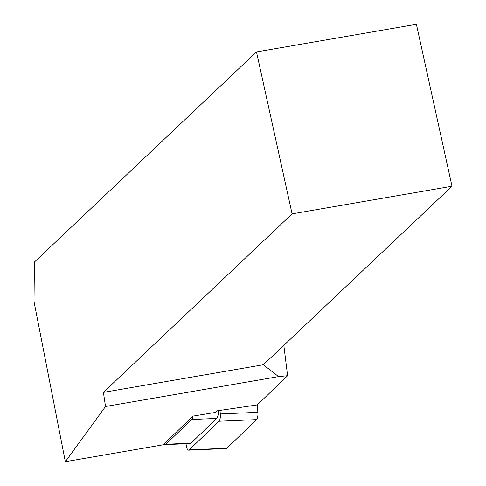 <?xml version="1.0" encoding="UTF-8"?>
<svg xmlns="http://www.w3.org/2000/svg" width="486" height="486" viewBox="0 0 486 486"><rect width="100%" height="100%" fill="white"/><g stroke="black" fill="none" stroke-linecap="round" stroke-linejoin="round"><path stroke-width="0.73" d="M218.396 410.64A8.408 2.861 87.5 0 1 216.689 418.428L191.581 419.503A8.408 2.861 -92.5 0 0 192.985 416.113L163.211 444.787L65.337 461.7L34.002 301.569L34.427 262.039L256.487 51.929L292.092 213.864L451.998 186.235L263.321 364.755L103.415 392.39L105.517 406.509L65.337 461.7M292.092 213.864L103.415 392.39M283.83 345.358L287.591 375.721L278.587 376.601L263.321 364.755M186.065 443.736L186.114 444.326A6.725 2.29 -92.5 0 0 188.641 450.158L226.227 448.548A6.725 2.29 -92.5 0 0 226.877 448.232L256.578 419.625A6.725 2.29 -92.5 0 0 257.878 412.335L257.264 404.929L287.591 375.721M451.998 186.235L416.393 24.3L256.487 51.929M257.264 404.929L217.339 410.798L215.705 412.371L192.985 416.113M278.587 376.601L105.517 406.509M163.97 444.052A8.408 2.861 -92.5 0 0 165.082 444.635A8.408 2.861 -92.5 0 0 165.896 444.247L191.004 443.171A8.408 2.861 87.5 0 1 190.196 443.56L165.082 444.635M191.581 419.503L165.896 444.247M216.689 418.428L191.004 443.171M188.641 450.158A6.725 2.29 -92.5 0 0 189.291 449.842L218.992 421.234A6.725 2.29 -92.5 0 0 220.298 413.944L220 410.409M226.877 448.232L189.291 449.842M256.578 419.625L218.992 421.234M257.878 412.335L220.298 413.944"/></g></svg>
